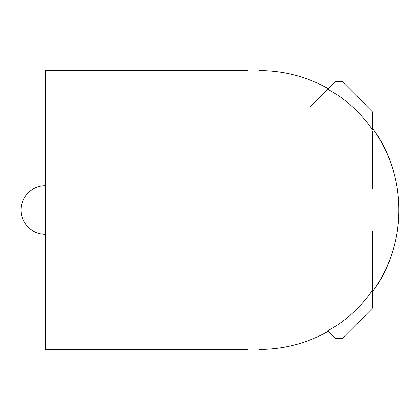 <?xml version="1.0" encoding="UTF-8"?>
<svg xmlns="http://www.w3.org/2000/svg" width="420" height="420" viewBox="0 0 420 420"><rect width="100%" height="100%" fill="white"/><g stroke="black" fill="none" stroke-linecap="round" stroke-linejoin="round"><path stroke-width="0.63" d="M247.737 349.424L45.229 349.424L239.048 349.424L45.229 349.424L45.229 70.576L247.737 70.576M372.771 291.385C390.054 266.936 398.795 239.809 398.995 210C398.764 180.085 390.022 152.959 372.771 128.614L372.771 128.609C407.579 175.555 407.589 244.445 372.771 291.391M259.555 349.424L259.849 349.419C284.23 349.282 307.094 343.214 328.451 331.212C307.151 343.198 284.282 349.267 259.849 349.419L259.849 349.419M372.771 289.968L372.771 307.844L342.158 338.462L335.695 338.462L327.863 330.629C344.846 321.736 359.814 308.185 372.771 289.968L372.771 290.036M21 210A24.229 24.229 0 0 1 45.229 185.771A24.229 24.229 0 0 0 21 210A24.229 24.229 0 0 0 45.229 234.229L45.229 210M310.538 106.696L335.695 81.538L342.158 81.538L372.771 112.156L372.771 130.032C359.809 111.814 344.841 98.259 327.863 89.371M259.849 70.581L259.849 70.581C284.288 70.733 307.151 76.802 328.451 88.783C307.204 76.818 284.34 70.749 259.849 70.581L259.565 70.576M372.771 131.198L372.771 188.622M372.771 231.378L372.771 289.538"/></g></svg>
